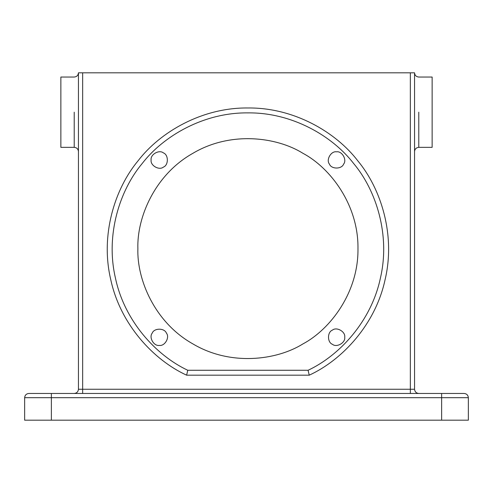 <?xml version="1.0" encoding="UTF-8"?>
<svg xmlns="http://www.w3.org/2000/svg" width="493" height="493" viewBox="0 0 493 493"><rect width="100%" height="100%" fill="white"/><g stroke="black" fill="none" stroke-linecap="round" stroke-linejoin="round"><path stroke-width="0.74" d="M187.759 370.268C156.108 355.416 124.433 321.029 115.399 277.886C105.416 234.951 119.657 190.421 142.107 163.621C163.442 135.914 203.849 112.398 247.924 112.885C292.004 112.398 332.411 135.914 353.74 163.621C376.196 190.421 390.438 234.951 380.454 277.886C371.42 321.029 339.745 355.416 308.088 370.268L187.759 370.268L186.625 375.179L309.228 375.179C342.222 360.038 375.444 324.517 385.082 279.697C395.713 235.106 381.052 188.733 357.813 160.841C335.751 132.013 293.766 107.468 247.924 107.973C202.087 107.468 160.102 132.013 138.04 160.841C114.795 188.733 100.141 235.106 110.771 279.697C120.409 324.517 153.631 360.038 186.625 375.179M308.088 370.268L309.228 375.179M137.88 248.608C136.82 217.413 154.876 174.602 192.905 153.305C230.354 131.021 276.462 136.789 302.949 153.305C330.501 167.984 358.547 205.033 357.973 248.608C358.547 292.183 330.501 329.232 302.949 343.911C276.462 360.432 230.354 366.194 192.905 343.911C154.876 322.619 136.82 279.808 137.88 248.608M151.129 160.003C150.149 154.537 159.177 149.33 163.417 152.91C168.643 154.796 168.643 165.217 163.417 167.096C159.177 170.683 150.149 165.469 151.129 160.003M336.528 151.813C341.994 150.833 347.208 159.861 343.621 164.101C341.741 169.327 331.321 169.327 329.435 164.101C325.848 159.861 331.062 150.833 336.528 151.813M344.718 337.212C345.704 342.678 336.676 347.892 332.436 344.305C327.21 342.425 327.21 331.999 332.436 330.119C336.676 326.532 345.704 331.746 344.718 337.212M159.319 345.402C153.853 346.388 148.646 337.36 152.226 333.12C154.112 327.894 164.533 327.894 166.418 333.12C169.999 337.36 164.785 346.388 159.319 345.402M418.779 393.463C416.234 393.192 414.829 391.787 414.558 389.242L414.558 72.816L410.336 72.816L410.336 389.242L82.664 389.242L82.664 393.463M414.558 72.816C414.81 75.374 416.221 76.779 418.779 77.037L432.139 77.037L432.139 147.352L418.779 147.352C416.221 147.61 414.81 149.015 414.558 151.573M78.442 389.242L82.664 389.242L82.664 72.816L78.442 72.816L78.442 389.242C78.171 391.787 76.766 393.192 74.221 393.463M78.442 151.573C78.19 149.015 76.779 147.61 74.221 147.352L60.861 147.352L60.861 77.037L74.221 77.037C76.779 76.779 78.19 75.374 78.442 72.816M82.664 72.816L410.336 72.816M51.371 393.463L28.871 393.463C26.326 393.728 24.921 395.139 24.65 397.678L24.65 420.184L468.35 420.184L468.35 397.678C468.079 395.139 466.674 393.728 464.129 393.463L51.371 393.463L51.371 397.678L468.35 397.678M418.779 112.194L418.779 147.352L418.779 112.194M74.221 112.194L74.221 147.352L74.221 112.194M410.336 393.463L410.336 389.242L414.558 389.242M24.65 397.678L51.371 397.678L51.371 420.184M441.629 393.463L441.629 420.184"/></g></svg>
